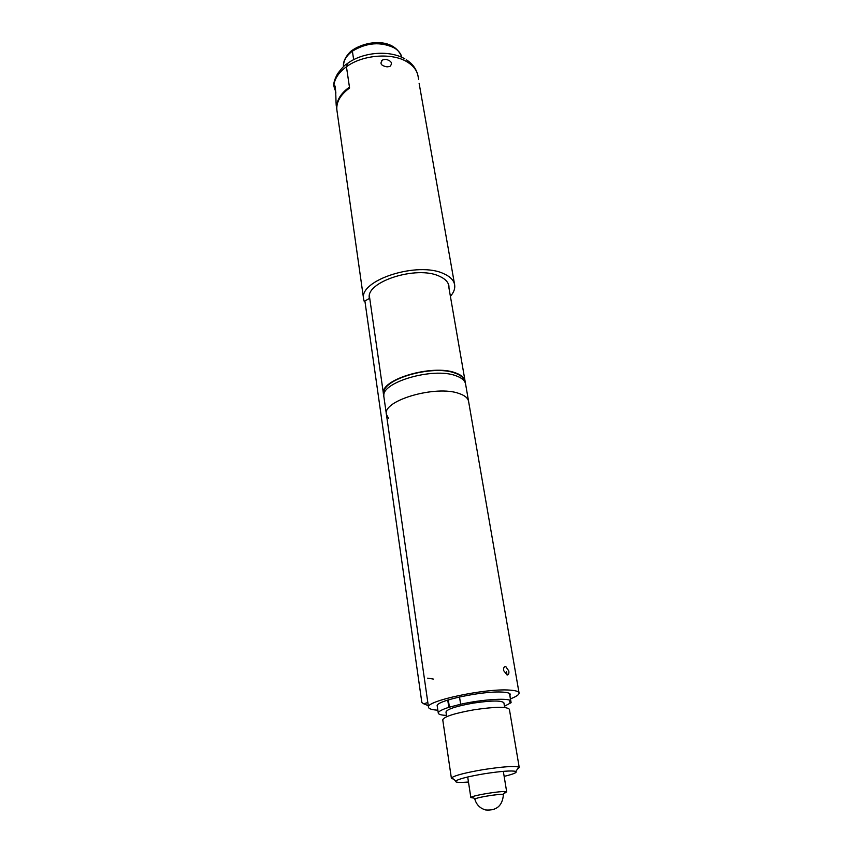 <?xml version="1.0" encoding="UTF-8"?>
<svg xmlns="http://www.w3.org/2000/svg" width="853" height="853" viewBox="0 0 853 853"><rect width="100%" height="100%" fill="white"/><g stroke="black" fill="none" stroke-linecap="round" stroke-linejoin="round"><path stroke-width="1.28" d="M510.467 698.842C516.342 696.581 519.21 694.63 519.061 692.967L468.596 401.411C467.966 398.084 464.821 395.461 459.17 393.542C436.15 384.746 382.08 400.59 386.42 414.419L388.616 418.471M465.578 383.989C464.928 380.577 461.793 377.868 456.163 375.853C433.207 366.705 379.521 382.688 383.903 396.922L386.42 414.419C382.08 400.59 436.15 384.746 459.17 393.542C464.821 395.461 467.966 398.084 468.596 401.411L465.578 383.989M384.127 394.022L384.117 393.947C379.798 379.862 432.578 364.114 455.171 373.166C460.716 375.16 463.819 377.847 464.459 381.227L464.469 381.302M383.861 395.461L383.487 394.033C379.095 379.724 432.727 363.719 455.662 372.932C461.292 374.957 464.427 377.687 465.077 381.11L465.162 382.581M503.409 794.857L502.79 794.431C499.293 793.812 478.48 797.118 475.345 798.781L474.886 799.368M473.714 798.035L470.856 797.63L471.56 797.043C475.409 794.943 501.543 790.806 505.861 791.616L506.703 791.947L503.323 771.347M505.882 792.586L504.102 793.226M505.648 666.438L508.804 670.959C509.145 673.518 508.58 674.862 507.098 675L503.611 670.554C503.387 667.963 504.059 666.588 505.648 666.438M509.913 695.611L510.361 694.438C510.094 693.19 507.524 692.412 502.662 692.114C483.086 690.578 434.454 701.017 437.237 706.017L438.282 713.151C438.197 711.562 441.705 709.621 448.827 707.34L447.729 700.068M519.061 692.967C518.741 691.431 515.607 690.482 509.678 690.109C485.538 688.126 424.965 701.134 428.515 707.308C428.856 708.875 431.97 709.835 437.856 710.197M364.892 300.992L421.84 702.488L423.653 703.789L427.833 702.563M383.583 394.544L383.85 396.41M427.716 678.156L433.292 679.063M423.653 703.789L428.281 705.666M504.155 776.369C513.517 774.108 517.419 772.466 515.873 771.443C511.768 770.398 501.265 771.165 484.365 773.756C468.542 776.443 459.031 778.842 455.801 780.953C454.649 782.414 458.871 782.766 468.468 782.02M453.583 779.205L451.397 778.309L451.706 777.712C455.246 775.313 465.877 772.594 483.566 769.577C502.492 766.687 514.22 765.855 518.763 767.092L519.242 767.561L517.44 769.086M446.684 716.701L445.98 711.999C447.089 709.152 456.174 706.188 473.223 703.117C491.435 700.452 501.66 700.356 503.899 702.829L504.688 707.51M451.397 778.309L442.75 719.804C444.029 716.637 454.489 713.289 474.119 709.771C495.092 706.7 506.842 706.529 509.38 709.259L519.242 767.561M509.55 693.457L511.118 702.691L504.475 706.22M459.522 696.944L460.641 704.237C480.857 699.663 506.575 697.829 510.68 700.558L509.465 693.414M446.482 715.4C441.321 715.187 438.581 714.43 438.282 713.151M511.118 702.691L510.051 702.861L509.604 700.729L510.68 700.558M460.641 704.237L448.827 707.34M449.446 707.382L448.315 699.886M510.051 702.861L509.689 700.718M387.102 66.854C380.843 65.713 379.414 63.378 382.826 59.859L385.865 59.305C391.506 60.915 392.849 63.293 389.896 66.449L387.102 66.854M448.998 288.218L448.913 285.883C448.166 281.938 445.021 278.739 439.455 276.265C416.786 265.102 364.86 281.927 369.434 298.443L364.21 301.376L363.645 299.179C358.303 280.264 418.023 260.922 443.933 273.802C450.224 276.628 453.796 280.285 454.638 284.763L419.122 83.338M352.524 50.103C350.967 50.604 342.181 59.294 343.556 66.598C343.247 60.979 346.19 55.829 352.385 51.169L352.95 49.794C368.059 40.048 394.63 38.129 401.87 57.364C400.953 53.654 398.49 50.54 394.491 48.024C380.811 41.445 366.779 42.49 352.385 51.169L353.664 59.667L352.385 51.169L352.95 49.794L354.027 50.05M363.645 299.179L336.924 110.314C336.029 102.307 340.24 94.875 349.581 88.019L346.446 66.758L348.003 63.058L346.446 66.758C362.632 54.624 392.519 52.417 407.489 62.12C413.492 65.873 417.01 70.522 418.034 76.056L418.61 79.286M454.638 284.763C455.246 288.57 453.839 292.43 450.405 296.322M336.86 109.845L336.199 105.218C335.709 98.49 336.039 82.378 333.843 85.695L334.675 89.256M336.786 109.376C335.89 101.368 340.112 93.926 349.442 87.059L346.446 66.758C338.705 72.473 334.504 78.785 333.843 85.695M335.09 86.579L335.847 92.796M334.898 88.637L335.847 93.254M475.942 798.557L474.844 799.208C476.518 804.827 480.132 808.42 485.709 809.977C496.585 810.83 502.481 805.733 503.398 794.687C503.728 793.333 480.921 796.531 475.942 798.557M465.077 381.11L448.209 283.654M383.487 394.033L369.413 296.14M502.79 794.431L505.861 791.616M475.345 798.781L471.56 797.043M470.856 797.63L467.7 776.987M505.893 666.47L504.39 666.929M428.515 707.308L386.42 414.419M506.49 671.652L507.055 675M455.801 780.953L451.706 777.712M515.873 771.443L518.763 767.092M382.826 59.859L381.323 60.926M404.876 58.9C389.778 49.922 363.538 51.958 348.003 63.058M406.486 59.881C412.756 63.868 416.605 69.264 418.034 76.056M333.758 85.897C333.512 82.784 334.845 78.636 337.767 73.433C341.946 67.973 344.964 64.796 346.819 63.911M334.355 85.588L333.747 86.014"/></g></svg>
